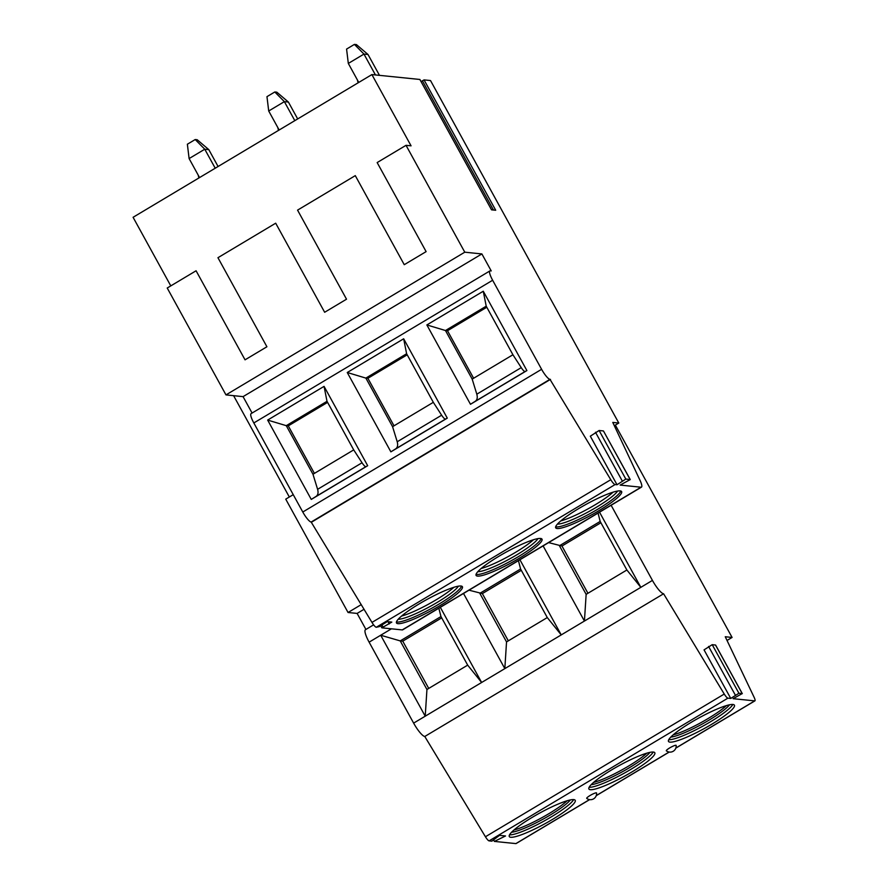 <?xml version="1.0" encoding="UTF-8"?>
<svg xmlns="http://www.w3.org/2000/svg" width="888" height="888" viewBox="0 0 888 888"><rect width="100%" height="100%" fill="white"/><g stroke="black" fill="none" stroke-linecap="round" stroke-linejoin="round"><path stroke-width="1.33" d="M233.611 395.682L289.322 497.003M365.923 629.437L357.12 613.419L348.052 612.498L285.736 499.145L293.251 494.66M589.621 799.633L516.106 843.556A5.617 1.232 -120.9 0 1 515.895 843.6L494.394 841.413L505.538 835.963L499.533 835.353L491.874 841.147L489.099 840.869A5.617 1.232 -120.9 0 1 485.436 836.762L424.775 736.485A14.974 3.286 -120.9 0 1 413.63 723.121L369.119 642.157A14.974 3.286 -120.9 0 1 365.468 629.714L373.615 624.841M494.394 841.413L493.55 839.882M170.796 285.892L133.089 217.294L371.894 74.581L411.066 145.832L406.027 145.321L464.779 252.192L481.884 253.935L491.231 270.929L490.32 270.84A11.222 2.464 59.1 0 0 489.899 270.918A11.222 2.464 59.1 0 0 492.64 280.253L541.602 369.308A11.222 2.464 59.1 0 0 549.961 379.331L610.778 479.709A6.549 1.443 59.1 0 0 615.095 484.559L617.027 484.759L590.32 436.186L599.111 430.502L603.452 430.946L630.258 479.564L625.818 479.076L617.027 484.759M252.081 413.042L243.068 396.636L225.974 394.894L167.222 288.023L196.082 270.773L245.044 359.829L266.911 346.764L217.949 257.709L275.691 223.199L324.653 312.265L346.52 299.201L297.558 210.134L355.289 175.635L404.251 264.691L426.118 251.626L377.156 162.571L406.027 145.321M630.258 479.564L620.146 485.081L641.047 487.212A11.222 2.464 59.1 0 0 641.469 487.135L402.653 629.836A11.222 2.464 -120.9 0 1 402.242 629.914L381.862 627.838L391.819 622.1L387.268 621.6L379.365 626.606L376.279 627.272A6.549 1.443 -120.9 0 1 371.972 622.41L311.155 522.044A11.222 2.464 -120.9 0 1 302.786 512.021L253.824 422.954A11.222 2.464 -120.9 0 1 251.093 413.63L489.899 270.918M641.469 487.135A11.222 2.464 59.1 0 0 640.004 480.308L612.775 422.422L618.792 423.032L614.318 425.707M615.351 425.097L732.089 637.44L725.263 636.752L754.19 697.446A5.617 1.232 -120.9 0 1 754.911 700.854A5.617 1.232 -120.9 0 1 754.711 700.887L733.122 698.69L742.213 693.584L738.916 693.25L730.757 698.445L704.051 649.872L712.209 644.677L715.595 645.054L742.301 693.639M730.757 698.445L727.905 698.157A5.617 1.232 -120.9 0 1 724.253 694.05L663.591 593.772A14.974 3.286 -120.9 0 1 652.436 580.408L611.122 505.261M348.052 612.498L361.261 604.606M357.12 613.419L364.069 609.268M440.326 607.337L481.629 682.484L425.219 716.194L380.708 635.231L391.43 628.815M438.839 608.213L440.97 616.561L400.233 640.903L402.752 641.158L428.726 688.411M369.119 642.157L380.708 635.231L400.233 640.903L426.939 689.488L425.219 716.194L413.63 723.121M441.702 617.882L402.752 641.158M440.97 616.561L467.676 665.134L426.939 689.488M519.924 559.762L561.238 634.909L481.629 682.484L467.676 665.134M599.522 512.187L640.836 587.345L626.884 569.996L586.147 594.35L584.426 621.056L543.112 545.898M652.436 580.408L561.238 634.909L547.286 617.571L506.537 641.913L504.828 668.62L463.514 593.473M598.046 513.075L600.177 521.423L626.884 569.996M424.775 736.485L663.591 593.772M469.008 590.187L482.351 593.595L508.336 640.847M506.537 641.913L479.831 593.339L520.579 568.986L518.448 560.65M521.312 570.318L482.351 593.595M520.579 568.986L547.286 617.571M691.33 722.277A37.607 5.927 151.2 0 0 668.498 741.425A37.607 5.927 151.2 0 0 711.577 724.342A37.607 5.927 151.2 0 0 734.42 705.183A37.607 5.927 151.2 0 0 691.33 722.277M611.732 769.841A37.607 5.927 151.2 0 0 588.899 788.999A37.607 5.927 151.2 0 0 631.979 771.905A37.607 5.927 151.2 0 0 654.811 752.758A37.607 5.927 151.2 0 0 611.732 769.841M532.123 817.415A37.607 5.927 151.2 0 0 509.29 836.563A37.607 5.927 151.2 0 0 552.369 819.48A37.607 5.927 151.2 0 0 575.213 800.321A37.607 5.927 151.2 0 0 532.123 817.415M666.344 750.815A5.617 0.888 -28.8 0 1 669.719 747.907A5.617 0.888 -28.8 0 1 676.157 745.421A6.083 6.083 0 0 1 666.344 750.815M586.746 798.39A5.617 0.888 -28.8 0 1 590.109 795.482A5.617 0.888 -28.8 0 1 596.558 792.984A6.083 6.083 0 0 1 586.746 798.39M727.216 640.359L732.089 637.44M618.792 423.032L430.514 80.553L424.042 79.898L421.112 81.663M424.042 79.898L495.704 210.245L491.53 209.823L419.913 79.543M419.869 79.465L371.894 74.581M381.818 627.816L380.619 625.652L381.829 627.772M598.778 510.744A37.607 5.927 -28.8 0 1 555.699 527.827A37.607 5.927 -28.8 0 1 578.532 508.68A37.607 5.927 -28.8 0 1 621.622 491.597A37.607 5.927 -28.8 0 1 598.778 510.744M519.18 558.308A37.607 5.927 -28.8 0 1 476.09 575.402A37.607 5.927 -28.8 0 1 498.934 556.254A37.607 5.927 -28.8 0 1 542.013 539.16A37.607 5.927 -28.8 0 1 519.18 558.308M439.571 605.882A37.607 5.927 -28.8 0 1 396.492 622.965A37.607 5.927 -28.8 0 1 419.325 603.818A37.607 5.927 -28.8 0 1 462.415 586.735A37.607 5.927 -28.8 0 1 439.571 605.882M311.655 522.1L550.471 379.387M483.272 291.231L526.895 370.574L470.474 404.284L426.862 324.941L483.272 291.231L486.213 306.182L512.92 354.756L472.183 379.109L476.812 394.183C477.744 397.658 477.178 400.055 475.113 401.398L470.474 404.284M403.663 338.794L447.286 418.137L390.875 451.848L347.252 372.505L403.663 338.794L406.615 353.746L433.322 402.331L392.574 426.673L397.214 441.758C398.135 445.221 397.569 447.63 395.515 448.962L390.875 451.848M324.065 386.369L367.688 465.712L311.266 499.422L267.654 420.08L324.065 386.369L327.006 401.321L353.713 449.894L312.976 474.248L317.604 489.321C318.537 492.796 317.971 495.193 315.906 496.536L311.266 499.422M243.068 396.636L481.884 253.935M225.974 394.894L464.779 252.192M526.895 370.574L525.252 371.439C524.497 371.783 523.154 370.518 521.245 367.632L512.92 354.756M472.183 379.109L445.476 330.525L447.485 330.736L473.615 378.255M426.862 324.941L445.476 330.525L486.213 306.182M486.802 307.237L447.485 330.736M447.286 418.137L445.643 419.003C444.888 419.347 443.556 418.082 441.636 415.207L433.322 402.331M406.615 353.746L365.867 378.099L367.887 378.299L394.006 425.818M347.252 372.505L365.867 378.099L392.574 426.673M407.192 354.812L367.887 378.299M367.688 465.712L366.045 466.577C365.29 466.922 363.947 465.656 362.038 462.77L353.713 449.894M327.006 401.321L286.269 425.663L288.278 425.874L314.408 473.393M267.654 420.08L286.269 425.663L312.976 474.248M327.594 402.375L288.278 425.874M555.655 526.795A37.607 5.927 151.2 0 0 597.89 509.124A37.607 5.927 -28.8 0 0 620.768 491.009M617.571 491.053A35.553 5.606 -28.8 0 1 596.359 507.281A35.553 5.606 151.2 0 1 557.409 524.131M560.761 520.934A35.553 5.606 151.2 0 0 595.027 504.861A35.553 5.606 -28.8 0 0 613.075 492.174M476.057 574.37A37.607 5.927 151.2 0 0 518.281 556.698A37.607 5.927 -28.8 0 0 541.169 538.572M537.973 538.616A35.553 5.606 -28.8 0 1 516.749 554.856A35.553 5.606 151.2 0 1 477.8 571.694M481.163 568.498A35.553 5.606 151.2 0 0 515.417 552.425A35.553 5.606 -28.8 0 0 533.477 539.738M396.448 621.944A37.607 5.927 151.2 0 0 438.683 604.262A37.607 5.927 -28.8 0 0 461.56 586.147M458.363 586.191A35.553 5.606 -28.8 0 1 437.151 602.43A35.553 5.606 151.2 0 1 398.201 619.269M401.554 616.072A35.553 5.606 151.2 0 0 435.819 599.999A35.553 5.606 -28.8 0 0 453.868 587.312M357.42 80.009L358.108 82.817M354.412 44.4L356.421 44.6L368.009 54.49L363.969 54.079L354.412 44.4L346.575 49.084L348.318 63.437L363.969 54.079L375.446 74.947M368.009 54.49L379.476 75.358M358.752 82.429L348.318 63.437M277.822 127.583L278.499 130.392M274.803 91.975L276.823 92.174L288.4 102.053L284.371 101.643L274.803 91.975L266.966 96.648L268.709 111L284.371 101.643L294.816 120.646M288.4 102.053L297.68 118.925M279.154 130.003L268.709 111M198.213 175.147L198.901 177.955M195.205 139.538L197.214 139.749L208.802 149.628L204.762 149.217L195.205 139.538L187.368 144.222L189.111 158.575L204.762 149.217L215.218 168.209M208.802 149.628L218.082 166.5M199.545 177.567L189.111 158.575M732.833 704.473A37.607 5.927 151.2 0 1 710.245 721.911A37.607 5.927 -28.8 0 1 668.742 739.704M670.762 737.118A35.742 5.639 -28.8 0 0 708.846 720.235A35.742 5.639 151.2 0 0 729.57 704.795M726.384 705.605A35.742 5.639 151.2 0 1 707.958 718.614A35.742 5.639 -28.8 0 1 673.16 734.875M653.235 752.047A37.607 5.927 151.2 0 1 630.647 769.474A37.607 5.927 -28.8 0 1 589.144 787.279M591.164 784.692A35.742 5.639 -28.8 0 0 629.248 767.809A35.742 5.639 151.2 0 0 649.972 752.358M646.786 753.179A35.742 5.639 151.2 0 1 628.36 766.189A35.742 5.639 -28.8 0 1 593.55 782.439M573.626 799.611A37.607 5.927 151.2 0 1 551.037 817.049A37.607 5.927 -28.8 0 1 509.534 834.853M511.555 832.267A35.742 5.639 -28.8 0 0 549.639 815.373A35.742 5.639 151.2 0 0 570.362 799.933M567.177 800.743A35.742 5.639 151.2 0 1 548.751 813.752A35.742 5.639 -28.8 0 1 513.952 830.014M548.618 542.612L561.96 546.02L587.934 593.273M586.147 594.35L559.44 545.765L600.177 521.423M600.91 522.743L561.96 546.02M485.436 836.762L724.253 694.05M489.099 840.869L727.905 698.157M515.895 843.6L589.51 799.611M596.259 795.57L669.108 752.036M675.868 748.007L754.711 700.887M735.286 695.015L708.58 646.442M742.213 693.584L715.506 645.01M738.916 693.25L712.209 644.677M402.242 629.914L641.047 487.212M376.279 627.272L615.095 484.559M383.006 626.972L381.796 624.764M389.233 623.931L387.989 621.667M371.972 622.41L610.778 479.709M311.155 522.044L549.961 379.331M302.786 512.021L541.602 369.308M253.824 422.954L492.64 280.253M630.158 479.52L603.452 430.946M625.818 479.076L599.111 430.502M622.199 480.852L595.493 432.267M422.366 80.708L493.451 210.023M521.245 367.632L476.812 394.183M525.252 371.439L475.113 401.398M441.636 415.207L397.214 441.758M445.643 419.003L395.515 448.962M362.038 462.77L317.604 489.321M366.045 466.577L315.906 496.536M754.911 700.854L675.835 748.118M669.23 752.058L596.225 795.681M491.564 209.823L419.913 79.487"/></g></svg>
